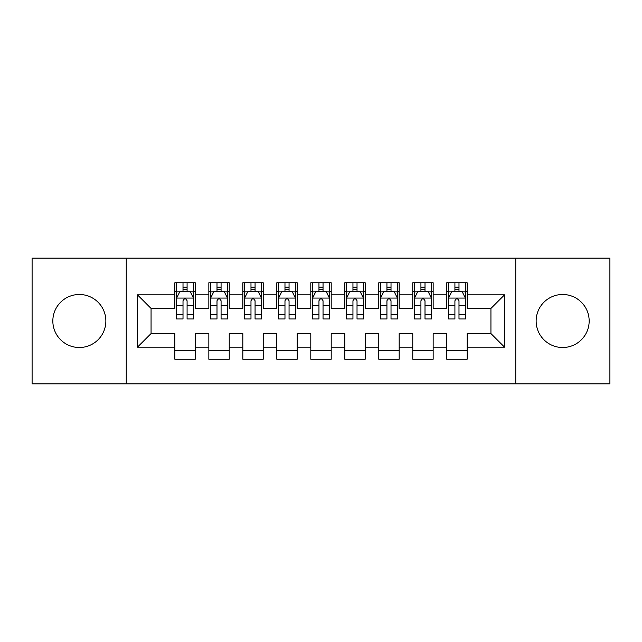 <?xml version="1.0" encoding="UTF-8"?>
<svg xmlns="http://www.w3.org/2000/svg" width="642" height="642" viewBox="0 0 642 642"><rect width="100%" height="100%" fill="white"/><g stroke="black" fill="none" stroke-linecap="round" stroke-linejoin="round"><path stroke-width="0.96" d="M562.657 294.485A26.515 26.515 0 0 0 536.142 321A26.515 26.515 0 0 0 562.657 347.515A26.515 26.515 0 0 0 589.163 321A26.515 26.515 0 0 0 562.657 294.485M79.343 294.485A26.515 26.515 0 0 0 52.837 321A26.515 26.515 0 0 0 79.343 347.515A26.515 26.515 0 0 0 105.858 321A26.515 26.515 0 0 0 79.343 294.485M515.751 383.876L609.9 383.876L609.9 258.124L515.751 258.124L515.751 383.876L126.249 383.876L126.249 258.124L32.1 258.124L32.1 383.876L126.249 383.876M515.751 258.124L126.249 258.124M137.46 347.17L137.46 294.83L174.849 294.83L174.849 308.425L151.063 308.425L151.063 333.575L137.46 347.17L174.849 347.17L174.849 359.239L195.24 359.239L195.24 347.17L208.843 347.17L208.843 359.239L229.234 359.239L229.234 347.17L242.828 347.17L242.828 359.239L263.22 359.239L263.22 347.17L276.814 347.17L276.814 359.239L297.206 359.239L297.206 347.17L310.8 347.17L310.8 359.239L331.2 359.239L331.2 347.17L344.794 347.17L344.794 359.239L365.186 359.239L365.186 347.17L378.78 347.17L378.78 359.239L399.172 359.239L399.172 347.17L412.766 347.17L412.766 359.239L433.157 359.239L433.157 347.17L446.76 347.17L446.76 359.239L467.151 359.239L467.151 333.575L490.937 333.575L490.937 308.425L467.151 308.425L467.151 294.83L504.54 294.83L504.54 347.17L467.151 347.17M467.151 294.83L467.151 282.761L446.76 282.761L446.76 294.83L433.157 294.83L433.157 282.761L412.766 282.761L412.766 294.83L399.172 294.83L399.172 282.761L378.78 282.761L378.78 294.83L365.186 294.83L365.186 282.761L344.794 282.761L344.794 294.83L331.2 294.83L331.2 282.761L310.8 282.761L310.8 294.83L297.206 294.83L297.206 282.761L276.814 282.761L276.814 294.83L263.22 294.83L263.22 282.761L242.828 282.761L242.828 294.83L229.234 294.83L229.234 282.761L208.843 282.761L208.843 294.83L195.24 294.83L195.24 282.761L174.849 282.761L174.849 294.83M433.157 347.17L433.157 333.575L446.76 333.575L446.76 347.17M504.54 294.83L490.937 308.425M399.172 347.17L399.172 333.575L412.766 333.575L412.766 347.17M446.76 294.83L446.76 308.425L433.157 308.425L433.157 294.83M365.186 347.17L365.186 333.575L378.78 333.575L378.78 347.17M412.766 294.83L412.766 308.425L399.172 308.425L399.172 294.83M331.2 347.17L331.2 333.575L344.794 333.575L344.794 347.17M378.78 294.83L378.78 308.425L365.186 308.425L365.186 294.83M297.206 347.17L297.206 333.575L310.8 333.575L310.8 347.17M344.794 294.83L344.794 308.425L331.2 308.425L331.2 294.83M263.22 347.17L263.22 333.575L276.814 333.575L276.814 347.17M310.8 294.83L310.8 308.425L297.206 308.425L297.206 294.83M229.234 347.17L229.234 333.575L242.828 333.575L242.828 347.17M276.814 294.83L276.814 308.425L263.22 308.425L263.22 294.83M195.24 347.17L195.24 333.575L208.843 333.575L208.843 347.17M242.828 294.83L242.828 308.425L229.234 308.425L229.234 294.83M151.063 333.575L174.849 333.575L174.849 347.17M208.843 294.83L208.843 308.425L195.24 308.425L195.24 294.83M446.76 291.259L448.453 291.259M465.45 291.259L467.151 291.259M412.766 291.259L414.467 291.259M431.464 291.259L433.157 291.259M378.78 291.259L380.481 291.259M397.47 291.259L399.172 291.259M344.794 291.259L346.487 291.259M363.484 291.259L365.186 291.259M310.8 291.259L312.502 291.259M329.498 291.259L331.2 291.259M276.814 291.259L278.516 291.259M295.513 291.259L297.206 291.259M242.828 291.259L244.53 291.259M261.519 291.259L263.22 291.259M208.843 291.259L210.536 291.259M227.533 291.259L229.234 291.259M174.849 291.259L176.55 291.259M193.547 291.259L195.24 291.259M174.849 350.741L195.24 350.741M208.843 350.741L229.234 350.741M242.828 350.741L263.22 350.741M276.814 350.741L297.206 350.741M310.8 350.741L331.2 350.741M344.794 350.741L365.186 350.741M378.78 350.741L399.172 350.741M412.766 350.741L433.157 350.741M446.76 350.741L467.151 350.741M137.46 294.83L151.063 308.425M490.937 333.575L504.54 347.17M187.087 287.183L183.01 287.183M193.547 314.7L187.087 314.7L187.087 318.962L193.547 318.962L193.547 298.225L190.144 291.428L179.953 291.428L176.55 298.225L176.55 318.962L183.01 318.962L183.01 314.7L176.55 314.7M176.55 298.225L176.55 282.761M193.547 298.225L193.547 282.761M183.01 291.428L183.01 282.761M187.087 282.761L187.087 291.428M187.087 314.7L187.087 300.777C185.731 298.161 184.366 298.161 183.01 300.777L183.01 314.7M187.087 291.259L183.01 291.259M221.073 287.183L216.996 287.183M227.533 314.7L221.073 314.7L221.073 318.962L227.533 318.962L227.533 298.225L224.13 291.428L213.938 291.428L210.536 298.225L210.536 318.962L216.996 318.962L216.996 314.7L210.536 314.7M210.536 298.225L210.536 282.761M227.533 298.225L227.533 282.761M216.996 291.428L216.996 282.761M221.073 282.761L221.073 291.428M221.073 314.7L221.073 300.777C219.716 298.161 218.36 298.161 216.996 300.777L216.996 314.7M221.073 291.259L216.996 291.259M255.067 287.183L250.982 287.183M261.519 314.7L255.067 314.7L255.067 318.962L261.519 318.962L261.519 298.225L258.124 291.428L247.924 291.428L244.53 298.225L244.53 318.962L250.982 318.962L250.982 314.7L244.53 314.7M244.53 298.225L244.53 282.761M261.519 298.225L261.519 282.761M250.982 291.428L250.982 282.761M255.067 282.761L255.067 291.428M255.067 314.7L255.067 300.777C253.702 298.161 252.346 298.161 250.982 300.777L250.982 314.7M255.067 291.259L250.982 291.259M289.052 287.183L284.976 287.183M295.513 314.7L289.052 314.7L289.052 318.962L295.513 318.962L295.513 298.225L292.11 291.428L281.91 291.428L278.516 298.225L278.516 318.962L284.976 318.962L284.976 314.7L278.516 314.7M278.516 298.225L278.516 282.761M295.513 298.225L295.513 282.761M284.976 291.428L284.976 282.761M289.052 282.761L289.052 291.428M289.052 314.7L289.052 300.777C287.696 298.161 286.332 298.161 284.976 300.777L284.976 314.7M289.052 291.259L284.976 291.259M323.038 287.183L318.962 287.183M329.498 314.7L323.038 314.7L323.038 318.962L329.498 318.962L329.498 298.225L326.096 291.428L315.904 291.428L312.502 298.225L312.502 318.962L318.962 318.962L318.962 314.7L312.502 314.7M312.502 298.225L312.502 282.761M329.498 298.225L329.498 282.761M318.962 291.428L318.962 282.761M323.038 282.761L323.038 291.428M323.038 314.7L323.038 300.777C321.682 298.161 320.326 298.161 318.962 300.777L318.962 314.7M323.038 291.259L318.962 291.259M357.024 287.183L352.948 287.183M363.484 314.7L357.024 314.7L357.024 318.962L363.484 318.962L363.484 298.225L360.09 291.428L349.89 291.428L346.487 298.225L346.487 318.962L352.948 318.962L352.948 314.7L346.487 314.7M346.487 298.225L346.487 282.761M363.484 298.225L363.484 282.761M352.948 291.428L352.948 282.761M357.024 282.761L357.024 291.428M357.024 314.7L357.024 300.777C355.668 298.161 354.312 298.161 352.948 300.777L352.948 314.7M357.024 291.259L352.948 291.259M391.018 287.183L386.933 287.183M397.47 314.7L391.018 314.7L391.018 318.962L397.47 318.962L397.47 298.225L394.076 291.428L383.876 291.428L380.481 298.225L380.481 318.962L386.933 318.962L386.933 314.7L380.481 314.7M380.481 298.225L380.481 282.761M397.47 298.225L397.47 282.761M386.933 291.428L386.933 282.761M391.018 282.761L391.018 291.428M391.018 314.7L391.018 300.777C389.662 298.161 388.298 298.161 386.933 300.777L386.933 314.7M391.018 291.259L386.933 291.259M425.004 287.183L420.927 287.183M431.464 314.7L425.004 314.7L425.004 318.962L431.464 318.962L431.464 298.225L428.062 291.428L417.87 291.428L414.467 298.225L414.467 318.962L420.927 318.962L420.927 314.7L414.467 314.7M414.467 298.225L414.467 282.761M431.464 298.225L431.464 282.761M420.927 291.428L420.927 282.761M425.004 282.761L425.004 291.428M425.004 314.7L425.004 300.777C423.648 298.161 422.284 298.161 420.927 300.777L420.927 314.7M425.004 291.259L420.927 291.259M458.99 287.183L454.913 287.183M465.45 314.7L458.99 314.7L458.99 318.962L465.45 318.962L465.45 298.225L462.047 291.428L451.856 291.428L448.453 298.225L448.453 318.962L454.913 318.962L454.913 314.7L448.453 314.7M448.453 298.225L448.453 282.761M465.45 298.225L465.45 282.761M454.913 291.428L454.913 282.761M458.99 282.761L458.99 291.428M458.99 314.7L458.99 300.777C457.634 298.161 456.277 298.161 454.913 300.777L454.913 314.7M458.99 291.259L454.913 291.259M193.459 298.057L176.638 298.057M176.55 291.837L179.744 291.837M190.353 291.837L193.547 291.837M183.01 305.592L176.55 305.592M193.547 305.592L187.087 305.592M187.087 289.341L183.01 289.341M227.445 298.057L210.624 298.057M210.536 291.837L213.73 291.837M224.339 291.837L227.533 291.837M216.996 305.592L210.536 305.592M227.533 305.592L221.073 305.592M221.073 289.341L216.996 289.341M261.438 298.057L244.61 298.057M244.53 291.837L247.724 291.837M258.325 291.837L261.519 291.837M250.982 305.592L244.53 305.592M261.519 305.592L255.067 305.592M255.067 289.341L250.982 289.341M295.424 298.057L278.596 298.057M278.516 291.837L281.71 291.837M292.311 291.837L295.513 291.837M284.976 305.592L278.516 305.592M295.513 305.592L289.052 305.592M289.052 289.341L284.976 289.341M329.41 298.057L312.59 298.057M312.502 291.837L315.695 291.837M326.305 291.837L329.498 291.837M318.962 305.592L312.502 305.592M329.498 305.592L323.038 305.592M323.038 289.341L318.962 289.341M363.404 298.057L346.576 298.057M346.487 291.837L349.689 291.837M360.29 291.837L363.484 291.837M352.948 305.592L346.487 305.592M363.484 305.592L357.024 305.592M357.024 289.341L352.948 289.341M397.39 298.057L380.562 298.057M380.481 291.837L383.675 291.837M394.276 291.837L397.47 291.837M386.933 305.592L380.481 305.592M397.47 305.592L391.018 305.592M391.018 289.341L386.933 289.341M431.376 298.057L414.555 298.057M414.467 291.837L417.661 291.837M428.27 291.837L431.464 291.837M420.927 305.592L414.467 305.592M431.464 305.592L425.004 305.592M425.004 289.341L420.927 289.341M465.362 298.057L448.541 298.057M448.453 291.837L451.647 291.837M462.256 291.837L465.45 291.837M454.913 305.592L448.453 305.592M465.45 305.592L458.99 305.592M458.99 289.341L454.913 289.341"/></g></svg>
